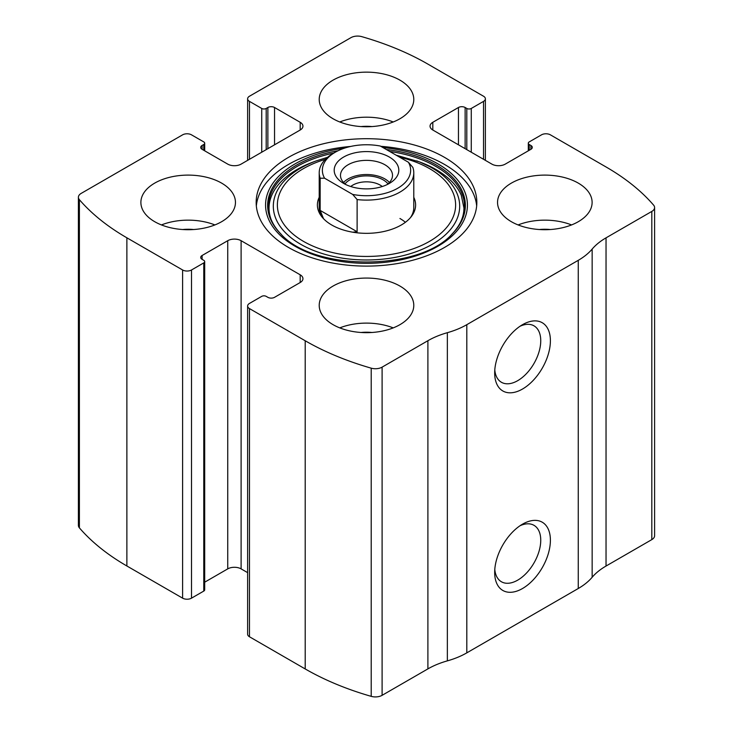 <?xml version="1.0" encoding="UTF-8"?>
<svg xmlns="http://www.w3.org/2000/svg" width="733" height="733" viewBox="0 0 733 733"><rect width="100%" height="100%" fill="white"/><g stroke="black" fill="none" stroke-linecap="round" stroke-linejoin="round"><path stroke-width="1.1" d="M432.818 122.292L432.818 130.016A9.456 5.461 0 0 1 430.051 126.158A9.456 5.461 0 0 1 432.818 122.292L458.455 107.494A4.728 2.73 0 0 1 465.134 107.494L466.811 108.457A3.152 1.823 0 0 0 471.273 108.457L483.533 101.383A6.304 3.638 0 0 0 485.374 98.808A6.304 3.638 0 0 0 483.533 96.234L427.797 64.055A252.198 145.601 0 0 0 361.79 36.65A9.456 5.461 0 0 0 350.896 37.676L249.467 96.234A6.304 3.638 0 0 0 247.626 98.808A6.304 3.638 0 0 0 249.467 101.383L249.467 159.299M202.106 145.464L202.106 149.321A4.728 2.73 0 0 1 200.714 147.388A4.728 2.73 0 0 1 202.106 145.464L203.774 144.493A3.152 1.823 0 0 0 204.699 143.21A3.152 1.823 0 0 0 203.774 141.918L191.515 134.845A6.304 3.638 0 0 0 182.599 134.845L81.18 193.393A9.456 5.461 0 0 0 78.404 197.259A9.456 5.461 0 0 0 79.393 199.688A252.198 145.601 0 0 0 126.873 237.804L182.599 269.973A6.304 3.638 0 0 0 191.515 269.973L191.515 598.155L203.774 591.082A3.152 1.823 0 0 0 204.699 589.79L204.699 261.608A3.152 1.823 0 0 0 203.774 260.325L202.106 259.354A4.728 2.73 0 0 1 200.714 257.43A4.728 2.73 0 0 1 202.106 255.496L202.106 259.354M300.182 282.526A9.456 5.461 0 0 0 302.949 278.659A9.456 5.461 0 0 0 300.182 274.802L300.182 282.526L274.545 297.323A4.728 2.73 0 0 1 267.866 297.323L266.189 296.361A3.152 1.823 0 0 0 261.727 296.361L249.467 303.435A6.304 3.638 0 0 0 247.626 306.009L247.626 634.192A6.304 3.638 0 0 0 249.467 636.766L305.203 668.945A252.198 145.601 0 0 0 371.21 696.35A9.456 5.461 0 0 0 382.104 695.324L427.898 668.89A72.503 41.863 0 0 1 447.35 660.873A72.503 41.863 0 0 0 466.811 652.856L578.264 588.507A72.503 41.863 0 0 0 592.154 577.274A72.503 41.863 0 0 1 606.035 566.041L651.82 539.607A9.456 5.461 0 0 0 654.596 535.741L654.596 207.558A9.456 5.461 0 0 0 653.607 205.13A252.198 145.601 0 0 0 606.127 167.014L550.401 134.845A6.304 3.638 0 0 0 541.485 134.845L529.226 141.918A3.152 1.823 0 0 0 528.301 143.21A3.152 1.823 0 0 0 529.226 144.493L529.226 150.283M247.626 306.009A6.304 3.638 0 0 0 249.467 308.584L305.203 340.763A252.198 145.601 0 0 0 371.21 368.168A9.456 5.461 0 0 0 382.104 367.141L427.898 340.708L427.898 668.89M78.404 197.259L78.404 525.442A9.456 5.461 0 0 0 79.393 527.87A252.198 145.601 0 0 0 126.873 565.986L182.599 598.155A6.304 3.638 0 0 0 191.515 598.155M654.596 207.558A9.456 5.461 0 0 1 651.82 211.416L606.035 237.849A72.503 41.863 0 0 0 592.154 249.092A72.503 41.863 0 0 1 578.264 260.325L466.811 324.673A72.503 41.863 0 0 1 447.35 332.69A72.503 41.863 0 0 0 427.898 340.708M522.537 588.507A39.408 22.75 -60 0 1 494.674 572.418A39.408 22.75 -60 0 1 522.537 524.159A39.408 22.75 -60 0 1 550.401 540.239A39.408 22.75 -60 0 1 522.537 588.507M522.537 389.021A39.408 22.75 -60 0 1 494.674 372.932A39.408 22.75 -60 0 1 522.537 324.673A39.408 22.75 -60 0 1 550.401 340.763A39.408 22.75 -60 0 1 522.537 389.021M288.481 247.452A110.335 63.698 0 0 0 408.721 261.26A110.335 63.698 0 0 0 476.835 202.409A110.335 63.698 0 0 0 444.519 157.366A110.335 63.698 0 0 0 324.279 143.558A110.335 63.698 0 0 0 256.165 202.409A110.335 63.698 0 0 0 288.481 247.452M399.934 80.144A47.288 27.304 180 0 1 413.788 99.45A47.288 27.304 180 0 1 366.5 126.754A47.288 27.304 180 0 1 319.212 99.45A47.288 27.304 180 0 1 348.404 74.225A47.288 27.304 180 0 1 399.934 80.144M578.264 183.103A47.288 27.304 180 0 1 592.117 202.409A47.288 27.304 180 0 1 544.83 229.713A47.288 27.304 180 0 1 497.542 202.409A47.288 27.304 180 0 1 526.734 177.184A47.288 27.304 180 0 1 578.264 183.103M221.604 183.103A47.288 27.304 180 0 1 235.458 202.409A47.288 27.304 180 0 1 188.17 229.713A47.288 27.304 180 0 1 140.883 202.409A47.288 27.304 180 0 1 170.074 177.184A47.288 27.304 180 0 1 221.604 183.103M399.934 286.062A47.288 27.304 180 0 1 413.788 305.368A47.288 27.304 180 0 1 366.5 332.663A47.288 27.304 180 0 1 319.212 305.368A47.288 27.304 180 0 1 348.404 280.143A47.288 27.304 180 0 1 399.934 286.062M432.818 130.016L491.889 164.119A9.456 5.461 0 0 0 505.266 164.119L530.894 149.321A4.728 2.73 0 0 0 532.286 147.388A4.728 2.73 0 0 0 530.894 145.464L529.226 144.493M202.106 149.321L227.734 164.119A9.456 5.461 0 0 0 241.111 164.119L300.182 130.016A9.456 5.461 0 0 0 302.949 126.158A9.456 5.461 0 0 0 300.182 122.292L274.545 107.494A4.728 2.73 0 0 0 267.866 107.494L266.189 108.457A3.152 1.823 0 0 1 261.727 108.457L249.467 101.383M204.699 261.608A3.152 1.823 0 0 1 203.774 262.9L191.515 269.973M300.182 274.802L241.111 240.699A9.456 5.461 0 0 0 227.734 240.699L202.106 255.496M247.626 572.638L241.111 568.881A9.456 5.461 0 0 0 227.734 568.881L204.699 582.185M520.009 326.267A32.582 18.811 -60 0 1 534 325.846A32.582 18.811 -60 0 1 538.993 351.95A32.582 18.811 -60 0 1 517.709 380.665A32.582 18.811 -60 0 1 501.427 382.278A32.582 18.811 -60 0 1 494.793 369.945M520.009 525.744A32.582 18.811 -60 0 1 534 525.332A32.582 18.811 -60 0 1 538.993 551.436A32.582 18.811 -60 0 1 517.709 580.142A32.582 18.811 -60 0 1 501.427 581.764A32.582 18.811 -60 0 1 494.793 569.431M339.773 327.889A47.288 27.304 180 0 1 393.227 327.889M361.048 332.489A31.528 18.197 180 0 1 371.952 332.489M161.443 224.93A47.288 27.304 180 0 1 214.897 224.93M182.719 229.53A31.528 18.197 180 0 1 193.622 229.53M518.103 224.93A47.288 27.304 180 0 1 571.557 224.93M539.378 229.53A31.528 18.197 180 0 1 550.281 229.53M339.773 121.971A47.288 27.304 180 0 1 393.227 121.971M361.048 126.571A31.528 18.197 180 0 1 371.952 126.571M380.812 146.325A110.335 63.698 180 0 1 444.519 164.439A110.335 63.698 180 0 1 476.67 205.946M256.33 205.946A110.335 63.698 180 0 1 350.704 146.444M396.15 155.176L419.569 161.92A98.57 56.908 180 0 1 436.199 169.644M413.788 197.333A49.111 28.349 180 0 1 411.332 216.556A49.111 28.349 180 0 1 366.5 233.332A49.111 28.349 180 0 1 321.668 216.556A49.111 28.349 180 0 1 319.212 197.333M408.418 162.259A44.136 25.481 180 0 1 397.707 188.253A44.136 25.481 180 0 1 352.692 194.437L324.582 178.211A44.136 25.481 180 0 1 335.293 152.217A44.136 25.481 180 0 1 380.308 146.032L408.418 162.259L412.844 167.39A47.288 27.304 180 0 1 413.788 172.805L413.788 207.558A47.288 27.304 180 0 1 410.453 217.628M322.547 217.628A47.288 27.304 180 0 1 319.212 207.558L319.212 172.805A47.288 27.304 180 0 1 333.066 153.499L335.293 152.217M399.934 218.498A47.288 27.304 180 0 1 405.404 222.282M389.351 183.424A32.316 18.655 180 0 1 343.649 183.424A32.316 18.655 180 0 1 343.649 157.045A32.316 18.655 180 0 1 389.351 157.045A32.316 18.655 180 0 1 389.351 183.424L389.351 183.424M324.582 178.211L320.156 178.22A47.288 27.304 180 0 1 319.212 172.805M413.788 172.805A47.288 27.304 180 0 1 357.118 199.568L352.692 194.437M357.118 199.568L357.118 231.738L320.156 210.398L323.528 218.709M352.71 232.196L357.118 231.738M320.156 178.22L320.156 210.398M346.123 184.716A26.012 15.017 180 0 1 340.488 175.379A26.012 15.017 180 0 1 366.5 160.362A26.012 15.017 180 0 1 392.512 175.379A26.012 15.017 180 0 1 386.877 184.716M343.566 182.462A26.012 15.017 180 0 1 366.5 174.527A26.012 15.017 180 0 1 389.434 182.462M345.014 183.846A23.639 13.652 180 0 1 366.5 175.893A23.639 13.652 180 0 1 387.986 183.846M350.731 186.521A19.379 11.187 180 0 1 382.269 186.521M305.203 340.763L305.203 668.945M249.467 308.584L249.467 636.766M79.393 199.688L79.393 527.87M126.873 237.804L126.873 565.986M182.599 269.973L182.599 598.155M371.21 368.168L371.21 696.35M382.104 367.141L382.104 695.324M447.35 332.69L447.35 660.873M466.811 324.673L466.811 652.856M578.264 260.325L578.264 588.507M592.154 249.092L592.154 577.274M606.035 237.849L606.035 566.041M651.82 211.416L651.82 539.607M530.894 145.464L530.894 149.321M458.455 107.494L458.455 144.813M465.134 107.494L465.134 148.68M466.811 108.457L466.811 149.642M471.273 108.457L471.273 152.217M483.533 101.383L483.533 159.299M261.727 108.457L261.727 152.217M266.189 108.457L266.189 149.642M267.866 107.494L267.866 148.68M274.545 107.494L274.545 144.813M300.182 122.292L300.182 130.016M203.774 144.493L203.774 150.283M241.111 240.699L241.111 568.881M227.734 240.699L227.734 568.881M203.774 262.9L203.774 591.082M382.956 147.562A100.943 58.283 180 0 1 437.876 163.853A100.943 58.283 180 0 1 423.28 253.242A100.943 58.283 180 0 1 273.904 228.265A100.943 58.283 180 0 1 344.318 148.203M386.346 149.523A98.863 57.082 180 0 1 436.41 165.072A98.863 57.082 180 0 1 452.398 233.699L452.398 233.699C419.578 271.412 313.422 271.412 280.602 233.699L280.602 233.699A98.863 57.082 180 0 1 337.995 150.778M389.699 151.456A98.011 56.588 180 0 1 435.805 166.418A98.011 56.588 180 0 1 452.023 234.074M280.977 234.074A98.011 56.588 180 0 1 333.772 153.087M416.665 160.857A93.183 53.793 180 0 1 432.388 168.15A93.183 53.793 180 0 1 427.458 246.874A93.183 53.793 180 0 1 291.807 238.353A93.183 53.793 180 0 1 316.335 160.857L313.431 161.92C269.817 178.055 256.733 210.444 281.344 234.45M399.705 157.228A89.124 51.457 180 0 1 429.52 168.599A89.124 51.457 180 0 1 422.785 244.877A89.124 51.457 180 0 1 292.027 233.25A89.124 51.457 180 0 1 325.379 159.327M528.301 143.21L528.301 150.815M485.374 98.808L485.374 160.362M247.626 98.808L247.626 160.362M204.699 143.21L204.699 150.815M419.569 161.92L436.053 169.57C448.798 177.084 457.209 185.669 461.304 195.326L463.943 207.97C463.952 217.124 459.857 225.956 451.656 234.45M316.335 160.857L327.578 157.302"/></g></svg>
